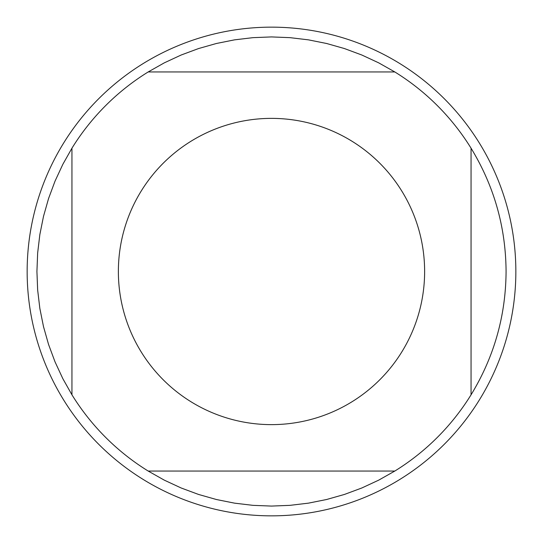 <?xml version="1.0" encoding="UTF-8"?>
<svg xmlns="http://www.w3.org/2000/svg" width="543" height="543" viewBox="0 0 543 543"><rect width="100%" height="100%" fill="white"/><g stroke="black" fill="none" stroke-linecap="round" stroke-linejoin="round"><path stroke-width="0.81" d="M118.374 271.5A153.126 153.126 0 0 0 313.338 418.802A153.126 153.126 0 0 0 424.626 271.5A153.126 153.126 0 0 0 229.662 124.198A153.126 153.126 0 0 0 141.234 351.993A153.126 153.126 0 0 1 271.5 118.374A153.126 153.126 0 0 1 424.626 271.5A153.126 153.126 0 0 0 271.5 118.374A153.126 153.126 0 0 0 118.374 271.5M515.85 271.5A244.35 244.35 0 0 1 271.5 515.85A244.35 244.35 0 0 1 27.15 271.5A244.35 244.35 0 0 1 271.5 27.15A244.35 244.35 0 0 1 515.85 271.5M394.809 71.947L378.661 62.832L361.842 55.019L344.459 48.558L326.621 43.494L308.444 39.849L290.03 37.657L271.5 36.924L252.97 37.657L234.556 39.849L216.379 43.494L198.541 48.558L181.158 55.019L164.339 62.832L148.191 71.947A234.576 234.576 0 0 0 71.947 148.191L62.832 164.339L55.019 181.158L48.558 198.541L43.494 216.379L39.849 234.556L37.657 252.97L36.924 271.5L37.657 290.03L39.849 308.444L43.494 326.621L48.558 344.459L55.019 361.842L62.832 378.661L71.947 394.809A234.576 234.576 0 0 0 148.191 471.052L164.339 480.168L181.158 487.981L198.541 494.442L216.379 499.506L234.556 503.151L252.97 505.343L271.5 506.076L290.03 505.343L308.444 503.151L326.621 499.506L344.459 494.442L361.842 487.981L378.661 480.168L394.809 471.052A234.576 234.576 0 0 0 471.052 394.809L471.052 148.191A234.576 234.576 0 0 0 394.809 71.947L148.191 71.947M71.947 148.191L71.947 394.809M148.191 471.052L394.809 471.052M471.052 394.809C494.116 356.941 505.791 315.836 506.076 271.5C505.791 227.164 494.116 186.059 471.052 148.191"/></g></svg>
